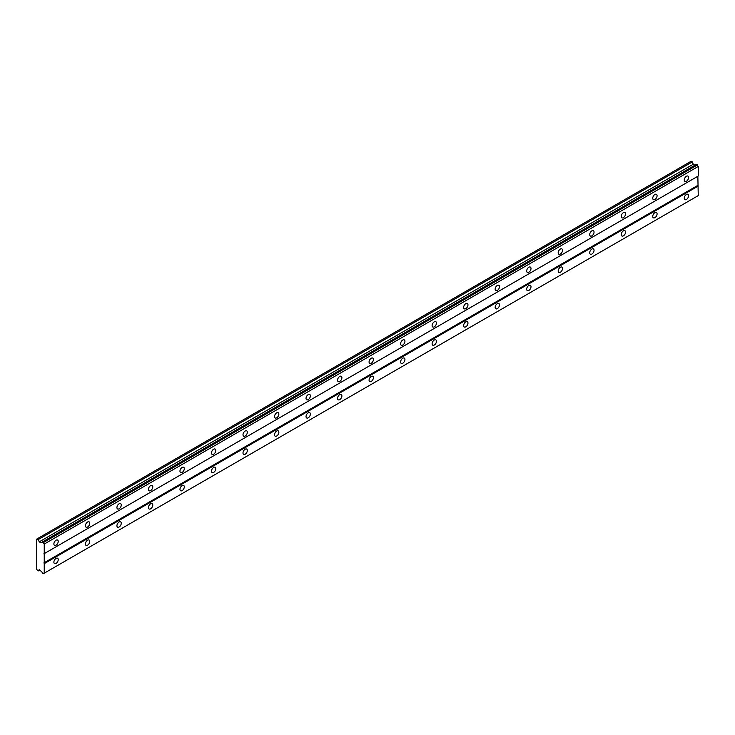 <?xml version="1.0" encoding="UTF-8"?>
<svg xmlns="http://www.w3.org/2000/svg" width="735" height="735" viewBox="0 0 735 735"><rect width="100%" height="100%" fill="white"/><g stroke="black" fill="none" stroke-linecap="round" stroke-linejoin="round"><path stroke-width="1.1" d="M686.435 181.26A3.069 1.773 120 0 0 688.429 178.559A3.069 1.773 120 0 0 687.96 176.106A3.069 1.773 120 0 0 686.435 176.262A3.069 1.773 120 0 0 684.432 178.963A3.069 1.773 120 0 0 684.901 181.416A3.069 1.773 120 0 0 686.435 181.26M56.053 545.205A3.069 1.773 120 0 0 58.056 542.504A3.069 1.773 120 0 0 57.587 540.05A3.069 1.773 120 0 0 56.053 540.207A3.069 1.773 120 0 0 54.05 542.899A3.069 1.773 120 0 0 54.519 545.361A3.069 1.773 120 0 0 56.053 545.205M87.575 527.013A3.069 1.773 120 0 0 89.578 524.312A3.069 1.773 120 0 0 89.11 521.85A3.069 1.773 120 0 0 87.575 522.006A3.069 1.773 120 0 0 85.572 524.707A3.069 1.773 120 0 0 86.041 527.16A3.069 1.773 120 0 0 87.575 527.013M119.088 508.813A3.069 1.773 120 0 0 121.091 506.112A3.069 1.773 120 0 0 120.623 503.659A3.069 1.773 120 0 0 119.088 503.806A3.069 1.773 120 0 0 117.095 506.507A3.069 1.773 120 0 0 117.563 508.96A3.069 1.773 120 0 0 119.088 508.813M150.611 490.612A3.069 1.773 120 0 0 152.614 487.911A3.069 1.773 120 0 0 152.145 485.458A3.069 1.773 120 0 0 150.611 485.614A3.069 1.773 120 0 0 148.608 488.316A3.069 1.773 120 0 0 149.076 490.769A3.069 1.773 120 0 0 150.611 490.612M182.133 472.421A3.069 1.773 120 0 0 184.136 469.72A3.069 1.773 120 0 0 183.658 467.258A3.069 1.773 120 0 0 182.133 467.414A3.069 1.773 120 0 0 180.13 470.115A3.069 1.773 120 0 0 180.599 472.568A3.069 1.773 120 0 0 182.133 472.421M213.646 454.221A3.069 1.773 120 0 0 215.649 451.52A3.069 1.773 120 0 0 215.18 449.067A3.069 1.773 120 0 0 213.646 449.214A3.069 1.773 120 0 0 211.643 451.915A3.069 1.773 120 0 0 212.121 454.377A3.069 1.773 120 0 0 213.646 454.221M245.168 436.02A3.069 1.773 120 0 0 247.171 433.319A3.069 1.773 120 0 0 246.703 430.866A3.069 1.773 120 0 0 245.168 431.022A3.069 1.773 120 0 0 243.166 433.723A3.069 1.773 120 0 0 243.634 436.177A3.069 1.773 120 0 0 245.168 436.02M276.691 417.829A3.069 1.773 120 0 0 278.684 415.128A3.069 1.773 120 0 0 278.216 412.675A3.069 1.773 120 0 0 276.691 412.822A3.069 1.773 120 0 0 274.688 415.523A3.069 1.773 120 0 0 275.156 417.976A3.069 1.773 120 0 0 276.691 417.829M308.204 399.629A3.069 1.773 120 0 0 310.207 396.928A3.069 1.773 120 0 0 309.738 394.474A3.069 1.773 120 0 0 308.204 394.621A3.069 1.773 120 0 0 306.201 397.323A3.069 1.773 120 0 0 306.67 399.785A3.069 1.773 120 0 0 308.204 399.629M339.726 381.428A3.069 1.773 120 0 0 341.729 378.727A3.069 1.773 120 0 0 341.26 376.274A3.069 1.773 120 0 0 339.726 376.43A3.069 1.773 120 0 0 337.723 379.131A3.069 1.773 120 0 0 338.192 381.584A3.069 1.773 120 0 0 339.726 381.428M371.239 363.237A3.069 1.773 120 0 0 373.242 360.536A3.069 1.773 120 0 0 372.774 358.083A3.069 1.773 120 0 0 371.239 358.23A3.069 1.773 120 0 0 369.236 360.931A3.069 1.773 120 0 0 369.714 363.384A3.069 1.773 120 0 0 371.239 363.237M402.762 345.037A3.069 1.773 120 0 0 404.764 342.335A3.069 1.773 120 0 0 404.296 339.882A3.069 1.773 120 0 0 402.762 340.029A3.069 1.773 120 0 0 400.759 342.731A3.069 1.773 120 0 0 401.227 345.193A3.069 1.773 120 0 0 402.762 345.037M434.284 326.836A3.069 1.773 120 0 0 436.287 324.144A3.069 1.773 120 0 0 435.809 321.682A3.069 1.773 120 0 0 434.284 321.838A3.069 1.773 120 0 0 432.281 324.539A3.069 1.773 120 0 0 432.75 326.992A3.069 1.773 120 0 0 434.284 326.836M465.797 308.645A3.069 1.773 120 0 0 467.8 305.944A3.069 1.773 120 0 0 467.331 303.491A3.069 1.773 120 0 0 465.797 303.638A3.069 1.773 120 0 0 463.794 306.339A3.069 1.773 120 0 0 464.263 308.792A3.069 1.773 120 0 0 465.797 308.645M497.319 290.444A3.069 1.773 120 0 0 499.322 287.743A3.069 1.773 120 0 0 498.854 285.29A3.069 1.773 120 0 0 497.319 285.446A3.069 1.773 120 0 0 495.316 288.138A3.069 1.773 120 0 0 495.785 290.601A3.069 1.773 120 0 0 497.319 290.444M528.832 272.253A3.069 1.773 120 0 0 530.835 269.552A3.069 1.773 120 0 0 530.367 267.09A3.069 1.773 120 0 0 528.832 267.246A3.069 1.773 120 0 0 526.839 269.947A3.069 1.773 120 0 0 527.307 272.4A3.069 1.773 120 0 0 528.832 272.253M560.355 254.053A3.069 1.773 120 0 0 562.358 251.352A3.069 1.773 120 0 0 561.889 248.899A3.069 1.773 120 0 0 560.355 249.046A3.069 1.773 120 0 0 558.352 251.747A3.069 1.773 120 0 0 558.82 254.2A3.069 1.773 120 0 0 560.355 254.053M591.877 235.852A3.069 1.773 120 0 0 593.88 233.151A3.069 1.773 120 0 0 593.402 230.698A3.069 1.773 120 0 0 591.877 230.854A3.069 1.773 120 0 0 589.874 233.546A3.069 1.773 120 0 0 590.343 236.008A3.069 1.773 120 0 0 591.877 235.852M623.39 217.661A3.069 1.773 120 0 0 625.393 214.96A3.069 1.773 120 0 0 624.925 212.498A3.069 1.773 120 0 0 623.39 212.654A3.069 1.773 120 0 0 621.387 215.355A3.069 1.773 120 0 0 621.865 217.808A3.069 1.773 120 0 0 623.39 217.661M654.913 199.461A3.069 1.773 120 0 0 656.915 196.759A3.069 1.773 120 0 0 656.447 194.306A3.069 1.773 120 0 0 654.913 194.453A3.069 1.773 120 0 0 652.91 197.155A3.069 1.773 120 0 0 653.378 199.608A3.069 1.773 120 0 0 654.913 199.461M686.435 199.461A3.069 1.773 120 0 0 688.429 196.759A3.069 1.773 120 0 0 687.96 194.306A3.069 1.773 120 0 0 686.435 194.453A3.069 1.773 120 0 0 684.432 197.155A3.069 1.773 120 0 0 684.901 199.617A3.069 1.773 120 0 0 686.435 199.461M56.053 563.405A3.069 1.773 120 0 0 58.056 560.704A3.069 1.773 120 0 0 57.587 558.251A3.069 1.773 120 0 0 56.053 558.398A3.069 1.773 120 0 0 54.05 561.099A3.069 1.773 120 0 0 54.519 563.552A3.069 1.773 120 0 0 56.053 563.405M87.575 545.205A3.069 1.773 120 0 0 89.578 542.504A3.069 1.773 120 0 0 89.11 540.05A3.069 1.773 120 0 0 87.575 540.207A3.069 1.773 120 0 0 85.572 542.908A3.069 1.773 120 0 0 86.041 545.361A3.069 1.773 120 0 0 87.575 545.205M119.088 527.013A3.069 1.773 120 0 0 121.091 524.312A3.069 1.773 120 0 0 120.623 521.85A3.069 1.773 120 0 0 119.088 522.006A3.069 1.773 120 0 0 117.095 524.707A3.069 1.773 120 0 0 117.563 527.16A3.069 1.773 120 0 0 119.088 527.013M150.611 508.813A3.069 1.773 120 0 0 152.614 506.112A3.069 1.773 120 0 0 152.145 503.659A3.069 1.773 120 0 0 150.611 503.806A3.069 1.773 120 0 0 148.608 506.507A3.069 1.773 120 0 0 149.076 508.96A3.069 1.773 120 0 0 150.611 508.813M182.133 490.612A3.069 1.773 120 0 0 184.136 487.911A3.069 1.773 120 0 0 183.658 485.458A3.069 1.773 120 0 0 182.133 485.614A3.069 1.773 120 0 0 180.13 488.316A3.069 1.773 120 0 0 180.599 490.769A3.069 1.773 120 0 0 182.133 490.612M213.646 472.421A3.069 1.773 120 0 0 215.649 469.72A3.069 1.773 120 0 0 215.18 467.258A3.069 1.773 120 0 0 213.646 467.414A3.069 1.773 120 0 0 211.643 470.115A3.069 1.773 120 0 0 212.121 472.568A3.069 1.773 120 0 0 213.646 472.421M245.168 454.221A3.069 1.773 120 0 0 247.171 451.52A3.069 1.773 120 0 0 246.703 449.067A3.069 1.773 120 0 0 245.168 449.214A3.069 1.773 120 0 0 243.166 451.915A3.069 1.773 120 0 0 243.634 454.377A3.069 1.773 120 0 0 245.168 454.221M276.691 436.02A3.069 1.773 120 0 0 278.684 433.319A3.069 1.773 120 0 0 278.216 430.866A3.069 1.773 120 0 0 276.691 431.022A3.069 1.773 120 0 0 274.688 433.723A3.069 1.773 120 0 0 275.156 436.177A3.069 1.773 120 0 0 276.691 436.02M308.204 417.829A3.069 1.773 120 0 0 310.207 415.128A3.069 1.773 120 0 0 309.738 412.675A3.069 1.773 120 0 0 308.204 412.822A3.069 1.773 120 0 0 306.201 415.523A3.069 1.773 120 0 0 306.67 417.976A3.069 1.773 120 0 0 308.204 417.829M339.726 399.629A3.069 1.773 120 0 0 341.729 396.928A3.069 1.773 120 0 0 341.26 394.474A3.069 1.773 120 0 0 339.726 394.621A3.069 1.773 120 0 0 337.723 397.323A3.069 1.773 120 0 0 338.192 399.785A3.069 1.773 120 0 0 339.726 399.629M371.239 381.428A3.069 1.773 120 0 0 373.242 378.736A3.069 1.773 120 0 0 372.774 376.274A3.069 1.773 120 0 0 371.239 376.43A3.069 1.773 120 0 0 369.236 379.131A3.069 1.773 120 0 0 369.714 381.584A3.069 1.773 120 0 0 371.239 381.428M402.762 363.237A3.069 1.773 120 0 0 404.764 360.536A3.069 1.773 120 0 0 404.296 358.083A3.069 1.773 120 0 0 402.762 358.23A3.069 1.773 120 0 0 400.759 360.931A3.069 1.773 120 0 0 401.227 363.384A3.069 1.773 120 0 0 402.762 363.237M434.284 345.037A3.069 1.773 120 0 0 436.287 342.335A3.069 1.773 120 0 0 435.809 339.882A3.069 1.773 120 0 0 434.284 340.029A3.069 1.773 120 0 0 432.281 342.731A3.069 1.773 120 0 0 432.75 345.193A3.069 1.773 120 0 0 434.284 345.037M465.797 326.845A3.069 1.773 120 0 0 467.8 324.144A3.069 1.773 120 0 0 467.331 321.682A3.069 1.773 120 0 0 465.797 321.838A3.069 1.773 120 0 0 463.794 324.539A3.069 1.773 120 0 0 464.263 326.992A3.069 1.773 120 0 0 465.797 326.845M497.319 308.645A3.069 1.773 120 0 0 499.322 305.944A3.069 1.773 120 0 0 498.854 303.491A3.069 1.773 120 0 0 497.319 303.638A3.069 1.773 120 0 0 495.316 306.339A3.069 1.773 120 0 0 495.785 308.792A3.069 1.773 120 0 0 497.319 308.645M528.832 290.444A3.069 1.773 120 0 0 530.835 287.743A3.069 1.773 120 0 0 530.367 285.29A3.069 1.773 120 0 0 528.832 285.446A3.069 1.773 120 0 0 526.839 288.138A3.069 1.773 120 0 0 527.307 290.601A3.069 1.773 120 0 0 528.832 290.444M560.355 272.253A3.069 1.773 120 0 0 562.358 269.552A3.069 1.773 120 0 0 561.889 267.09A3.069 1.773 120 0 0 560.355 267.246A3.069 1.773 120 0 0 558.352 269.947A3.069 1.773 120 0 0 558.82 272.4A3.069 1.773 120 0 0 560.355 272.253M591.877 254.053A3.069 1.773 120 0 0 593.88 251.352A3.069 1.773 120 0 0 593.402 248.899A3.069 1.773 120 0 0 591.877 249.046A3.069 1.773 120 0 0 589.874 251.747A3.069 1.773 120 0 0 590.343 254.2A3.069 1.773 120 0 0 591.877 254.053M623.39 235.852A3.069 1.773 120 0 0 625.393 233.151A3.069 1.773 120 0 0 624.925 230.698A3.069 1.773 120 0 0 623.39 230.854A3.069 1.773 120 0 0 621.387 233.555A3.069 1.773 120 0 0 621.865 236.008A3.069 1.773 120 0 0 623.39 235.852M654.913 217.661A3.069 1.773 120 0 0 656.915 214.96A3.069 1.773 120 0 0 656.447 212.498A3.069 1.773 120 0 0 654.913 212.654A3.069 1.773 120 0 0 652.91 215.355A3.069 1.773 120 0 0 653.378 217.808A3.069 1.773 120 0 0 654.913 217.661M36.75 559.307L36.75 569.542L38.312 570.902L39.221 569.607L41.482 571.609A1.378 0.799 60 0 1 42.336 573.079L43.374 573.686A1.378 0.799 60 0 1 43.65 573.181A1.378 0.799 60 0 1 44.238 573.19L44.238 544.065A1.378 0.799 60 0 1 43.374 542.577L42.336 541.98A1.378 0.799 60 0 1 42.06 542.485A1.378 0.799 60 0 1 41.482 542.476L40.884 542.816L39.221 541.86L38.312 539.518L36.75 539.067L36.75 559.307M42.465 541.906L696.477 164.318L697.386 164.989A1.378 0.799 60 0 0 698.25 166.468L44.238 544.065M44.238 553.62L698.25 176.032L698.25 166.468M43.374 573.686L698.25 195.602L697.855 176.262L43.843 553.85M694.897 165.228L693.234 164.263L692.324 161.921L691.157 161.25L37.145 538.838M697.267 164.769L43.255 542.366M43.374 542.577L697.386 164.989M697.855 185.358L43.843 562.946M44.238 563.635L698.25 186.038M39.892 569.992L38.312 570.902M692.324 161.921L38.312 539.518M693.234 164.263L39.221 541.86M42.336 541.98L41.482 542.476"/></g></svg>
